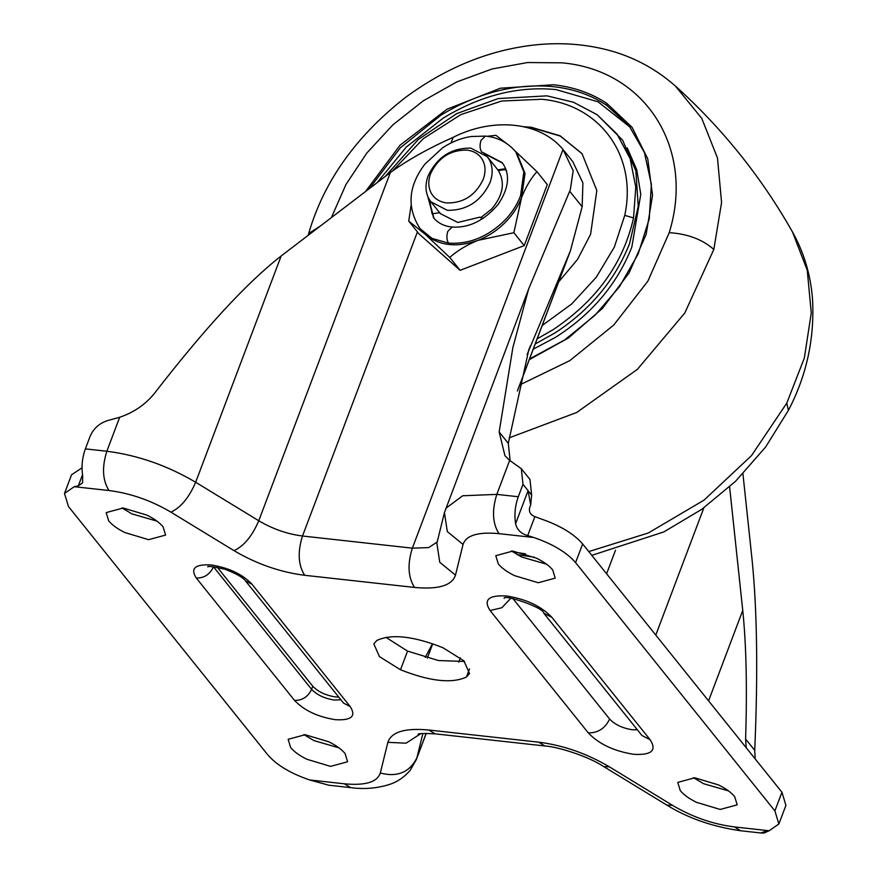 <?xml version="1.0" encoding="UTF-8"?>
<svg xmlns="http://www.w3.org/2000/svg" width="877" height="877" viewBox="0 0 877 877"><rect width="100%" height="100%" fill="white"/><g stroke="black" fill="none" stroke-linecap="round" stroke-linejoin="round"><path stroke-width="1.32" d="M582.142 153.793L560.239 136.067L531.462 127.603L525.553 127.132M558.66 281.912L577.57 259.362L590.605 234.269L596.831 190.528L581.999 153.618L560.052 135.771L531.177 127.242L523.701 126.716M535.211 343.97L555.174 332.811C590.451 309.68 615.259 279.906 629.587 243.499L638.248 206.325L635.869 170.96L622.637 140.199L597.105 114.69L617.035 134.082L630.179 158.726L635.781 187.207L633.534 217.924C623.317 263.396 596.448 300.701 552.905 329.807L537.141 338.873M533.238 349.189L555.558 337.305C591.767 314.207 617.2 284.115 631.835 247.018L640.78 194.332L636.757 169.798L627.208 147.851M630.278 127.297L598.026 101.798L556.029 89.586C518.208 85.924 480.618 95.418 443.269 118.055L406.358 146.974L377.066 182.734M411.072 205.459L408.737 221.092L425.444 234.521L449.758 257.432C457.366 250.625 466.783 244.924 478.02 240.342L513.867 232.712L521.607 197.457C518.186 206.391 512.892 214.569 505.7 221.98C497.654 230.147 488.434 236.275 478.02 240.342C456.939 247.818 439.41 245.878 425.444 234.521L420.028 228.612L432.065 238.401L448.564 243.148C469.063 244.42 487.722 236.889 504.549 220.544C511.828 213.034 517.167 204.747 520.576 195.681L523.843 171.87L515.731 151.787L516.893 153.223L525.016 173.471L521.607 197.457C525.838 186.845 530.947 178.25 536.932 171.651L514.909 150.8M516.301 152.521L516.893 153.223M505.996 143.061L495.911 135.31L487.064 136.308M513.867 232.712L524.216 245.615L460.118 270.324L419.085 233.984L408.737 221.092M536.932 171.651L547.292 184.554L524.216 245.615M449.758 257.432L460.118 270.324M502.642 163.177L484.071 153.453M428.502 198.059L433.962 218.274M496.799 168.559L497.774 169.864L504.231 168.899L505.733 169.393M480.497 217.858L491.558 209.143C503.091 195.516 505.36 182.668 498.355 170.587L497.774 169.864M483.063 218.505L479.916 217.134L457.816 222.462L440.451 213.681M440.298 213.418L439.717 212.694L433.26 213.659L431.758 213.166M429.653 200.066L432.098 213.462M429.083 199.145L432.164 213.615M498.355 170.587L504.812 169.612L504.231 168.899M506.478 170.39L504.812 169.612M506.522 171.147L505.908 169.667M693.455 777.658L703.54 783.676L728.546 790.922M680.267 790.615C683.72 794.814 689.136 798.717 696.491 802.334L720.181 809.449L737.195 804.845L734.685 796.634C731.232 792.435 725.827 788.522 718.471 784.904L694.77 777.789L677.768 782.394L680.267 790.615M303.848 734.575L313.922 740.594L338.939 747.84M290.649 747.533C294.113 751.732 299.517 755.645 306.873 759.263L330.574 766.377L347.577 761.773L345.078 753.551C341.613 749.353 336.209 745.439 328.853 741.821L305.152 734.707L288.149 739.311L290.649 747.533M121.87 507.871L131.956 513.889L156.961 521.135M108.682 520.828C112.135 525.027 117.54 528.941 124.896 532.558L148.597 539.673L165.6 535.069L163.1 526.847C159.647 522.648 154.231 518.735 146.876 515.117L123.186 508.002L106.172 512.606L108.682 520.828M511.488 550.953L521.563 556.972L546.579 564.218M498.289 563.911C501.754 568.11 507.158 572.012 514.514 575.63L538.215 582.745L555.218 578.14L552.718 569.929C549.254 565.731 543.85 561.817 536.494 558.2L512.793 551.085L495.79 555.689L498.289 563.911M513.034 598.717L609.625 719.052C614.93 724.621 622.495 728.184 632.306 729.763L637.36 729.774M217.321 567.309L312.782 686.231C318.077 691.8 325.641 695.362 335.463 696.941L338.752 697.094M729.609 486.878L742.753 610.414C746.272 644.672 747.226 687.524 745.603 738.993L746.206 747.719M425.246 657.41L432.471 643.696M522.977 484.301L521.322 468.702L529.982 479.489L531.648 495.099L522.977 484.301L518.285 496.744C515.106 505.58 514.207 514.58 515.577 523.733C516.981 529.708 521.026 533.665 527.702 535.584L533.742 537.491C552.872 544.069 566.816 552.444 575.586 562.617L774.895 810.907L778.875 823.985L769.151 830.771L761.543 832.591L763.9 833.095L768.877 830.837M510.129 460.754L508.287 443.334L499.156 431.966L504.944 455.678L509.658 460.381L521.322 468.702M499.156 431.966L512.881 347.511L528.667 288.895L570.291 189.849L573.185 170.686L563.001 149.474L412.354 548.158L428.634 547.61L437.185 542.019M309.625 779.96L344.398 783.808L350.625 787.623L328.875 785.222L309.625 779.96C290.495 773.393 276.551 765.018 267.781 754.845L68.472 506.544L64.492 493.466L74.216 486.691L78.305 485.891L82.591 482.832L82.679 475.871C81.298 466.717 82.197 457.717 85.376 448.881L90.079 436.439C93.543 428.305 99.627 422.955 108.309 420.39L119.678 417.266C133.578 412.574 145.056 404.757 154.122 393.817C204.385 328.776 246.733 282.822 281.166 255.963L391.624 171.596C409.175 159.175 429.686 147.753 453.157 137.327C493.751 116.784 540.572 121.958 563.001 149.474M442.863 647.686C413.538 636.099 391.559 633.676 376.935 640.396L373.832 643.882L379.467 656.632L400.504 669.765C429.829 681.352 451.808 683.786 466.432 677.055L469.535 673.58L463.9 660.83L442.863 647.686M385.88 637.327L407.553 651.107L438.478 660.545L464.536 661.466M778.875 823.985L785.924 805.327L781.944 792.249L582.646 543.959C573.876 533.786 559.921 525.411 540.791 518.833L534.871 516.619C530.618 514.974 528.853 512.047 529.587 507.838L530.662 504.988L531.648 495.099M82.032 467.825L71.541 474.808L64.492 493.466M742.94 473.865L752.017 559.164C757.158 609.811 758.057 673.547 754.724 750.361L755.207 758.934M564.097 150.8L572.769 161.598L582.909 182.953L582.153 206.753L570.401 250.844L527.11 354.538M508.287 443.334L528.743 349.967L530.388 345.845M515.577 523.733L528.075 490.66L530.662 504.988M429.259 199.43C425.323 192.545 424.95 184.663 428.151 175.806C437.119 157.115 451.348 147.884 470.828 148.125L487.217 156.632L488.884 159.011C492.819 165.906 493.192 173.778 489.991 182.646C481.024 201.337 466.794 210.557 447.314 210.327L430.925 201.82L429.259 199.43M431.561 193.707C428.217 187.842 427.899 181.155 430.618 173.624C438.248 157.728 450.339 149.89 466.893 150.088C473.81 150.954 478.93 154.034 482.24 159.351C485.595 165.205 485.913 171.903 483.183 179.434C475.564 195.319 463.473 203.157 446.919 202.96C439.991 202.105 434.882 199.013 431.561 193.707M542.194 325.499L571.727 303.924L596.316 277.198L614.371 247.029L624.753 215.358C637.535 156.457 600.449 104.56 541.756 99.254L501.655 101.03L460.896 114.58L423.383 138.588L392.71 170.752M624.753 215.358L633.534 217.924M529.544 358.967L564.645 339.936L595.11 315.161L619.557 286.571L638.182 253.913L649.221 218.954L651.37 184.28L644.398 152.499L629.138 125.849L606.446 105.163C591.219 95.111 573.646 88.95 553.716 86.702C515.895 83.052 478.305 92.534 440.956 115.172L400.34 147.807L369.491 188.511M606.446 105.163L606.796 103.365L632.109 127.373L647.741 158.792L652.543 195.33L646.163 234.323L629.072 272.933L602.51 308.342L568.417 337.985L529.269 359.691M365.49 191.57L400.065 145.176L446.974 109.241L500.372 88.215L553.606 84.74C573.701 87.009 591.438 93.214 606.796 103.365M519.732 384.926L569.831 360.611L613.823 324.961L647.928 281.057L669.217 232.657C695.275 148.695 645.636 70.138 561.894 62.826L527.548 62.541L492.052 68.976L456.851 81.901L423.35 100.767L392.907 124.83L366.772 153.113L345.976 184.466L331.385 217.617M509.088 437.875L576.66 412.497L637.382 369.349L684.784 313.012L713.823 249.463C702.565 239.465 687.689 233.863 669.217 232.657M713.823 249.463L721.574 202.499L717.474 157.959L701.743 118.351L675.279 85.924C653.584 66.904 628.656 54.363 600.504 48.279C577.274 43.225 553.354 42.359 528.754 45.692C485.485 51.535 444.321 68.844 405.251 97.621C355.952 136.242 323.766 181.528 308.693 233.49L320.357 226.036M512.771 551.885L525.542 553.858M588.763 551.578L648.3 532.997L704.067 500.109L751.512 455.601L786.801 403.08L804.33 358.068L811.269 312.99L807.246 270.204L792.479 231.945C803.946 252.477 810.622 274.786 812.508 298.86C814.733 338.16 806.697 375.334 788.401 410.381L786.801 403.08M482.514 152.291L502.225 162.64C510.447 174.249 509.066 188.193 498.081 204.473C484.279 220.631 468.965 228.152 452.126 227.044L447.818 231.353C446.371 236.143 446.623 240.079 448.564 243.148M481.747 152.203C479.796 149.134 479.555 145.209 481.002 140.408L485.31 136.11L471.398 136.494C461.488 137.952 451.94 141.69 442.753 147.698L424.874 164.163C408.233 186.099 406.621 207.575 420.028 228.612M452.126 227.044C444.211 226.244 438.007 223.142 433.534 217.77L427.702 196.284M213.473 566.783L311.598 689.344C316.904 694.902 324.468 698.476 334.28 700.043L340.89 699.747M207.937 566.937C206.808 565.753 212.53 566.531 225.093 569.283C236.198 573.569 242.973 577.417 245.428 580.815L343.631 703.168L350.197 706.566C356.435 716.224 351.491 720.598 335.365 719.688C317.682 716.86 304.078 710.436 294.529 700.416C302.324 700.504 308.013 696.82 311.598 689.344L312.782 686.231M213.21 566.761L213.396 566.991C209.811 574.468 204.122 578.162 196.327 578.064C190.079 568.417 195.023 564.043 211.16 564.952C228.831 567.781 242.436 574.205 251.984 584.225L350.197 706.566M742.753 610.414L708.583 700.844M703.869 507.805L655.788 635.069M615.479 550.241L606.588 573.788M460.403 657.794L458.77 662.102M509.658 460.381L496.82 494.376L518.285 496.744M445.746 508.364L462.672 495.768L496.82 494.376C491.789 510.337 492.512 523.437 498.969 533.654C478.086 531.703 466.115 535.299 463.056 544.431L447.336 531.615L444.42 512.639L436.856 543.334L439.772 562.31L455.492 575.126C451.995 585.562 438.336 589.662 414.503 587.437C408.046 577.219 407.323 564.119 412.354 548.158L302.51 536.011L417.419 231.912M453.157 137.327L451.041 142.929M281.166 255.963L195.659 482.251L258.77 520.752C272.725 528.995 287.305 534.082 302.51 536.011C297.478 551.984 298.202 565.073 304.659 575.29C280.103 572.166 256.555 563.944 233.995 550.635C243.894 546.119 252.148 536.165 258.77 520.752L390.32 172.616M119.678 417.266L106.841 451.249C137.7 455.185 167.31 465.512 195.659 482.251C189.037 497.654 180.783 507.619 170.894 512.135C151.14 500.471 130.498 493.269 108.989 490.528L74.216 486.691M426.134 733.347L416.367 759.504L426.255 733.347M422.889 733.479L416.882 757.849C409.559 772.385 397.369 777.439 380.311 773.021L387.875 742.337C391.372 731.9 405.031 727.8 428.864 730.026L538.708 742.172C563.264 745.297 586.812 753.507 609.362 766.827L672.473 805.327C692.227 816.991 712.869 824.194 734.378 826.923L769.151 830.771M85.376 448.881L106.841 451.249C101.809 467.222 102.532 480.311 108.989 490.528M490.079 610.545C483.139 599.824 488.632 594.968 506.566 595.976C526.2 599.112 541.317 606.259 551.929 617.386L543.729 613.133L641.931 735.474L650.131 739.739C657.07 750.46 651.578 755.316 633.654 754.308C614.021 751.161 598.892 744.025 588.292 732.898L490.079 610.545L501.907 607.717L510.688 598.388M551.929 617.386L650.131 739.739M504.22 598.366L504.22 598.377C502.335 593.806 543.872 607.41 543.729 613.133L543.696 613.089M609.625 719.052C605.141 728.392 598.026 733.008 588.292 732.898M245.428 580.815L251.984 584.225M294.529 700.416L196.327 578.064M469.513 668.921L466.432 677.055M407.553 651.107L400.504 669.765M344.398 783.808C365.281 785.759 377.253 782.163 380.311 773.021M420.741 733.709L406.073 743.181L387.875 742.337M734.378 826.923L740.605 830.749C712.617 826.737 688.017 818.186 666.827 805.097L603.727 766.586C587.743 755.908 556.61 746.491 544.935 745.987L435.091 733.841L428.864 730.026M544.935 745.987L538.708 742.172M603.727 766.586L609.362 766.827M666.827 805.097L672.473 805.327M233.995 550.635L170.894 512.135M414.503 587.437L304.659 575.29M463.056 544.431L455.492 575.126M533.742 537.491L498.969 533.654M754.724 750.361L745.603 738.993M582.153 206.753L569.732 191.285M568.866 254.681L517.551 390.506M534.871 516.619L527.702 535.584M82.504 474.775L78.305 485.891M764.525 831.44L763.9 833.095M781.944 792.249L774.895 810.907M582.646 543.959L575.586 562.617M597.105 114.69L573.47 102.236L546.985 95.856L498.235 98.564L456.829 113.561L418.252 139.498L385.222 176.496M308.693 233.49L308.167 235.343M675.279 85.924C722.242 128.239 761.313 176.913 792.479 231.945M788.401 410.381L765.555 447.117L735.485 481.352L701.721 509.351L663.867 531.911L591.8 555.36M534.422 557.235L517.101 554.615M515.731 151.787C507.651 142.414 497.511 137.185 485.31 136.11M440.594 213.878L430.925 201.82M427.362 658.013L432.745 643.784M444.42 512.639L528.667 288.895M350.625 787.623C364.35 789.475 377.494 788.346 390.079 784.257C397.807 781.604 404.516 776.934 410.195 770.269L416.367 759.504M435.091 733.841C423.558 733.304 417.901 733.457 418.121 734.29M740.605 830.749L762.354 833.15M517.441 390.999L570.401 250.844M487.36 156.797L496.996 168.812"/></g></svg>
